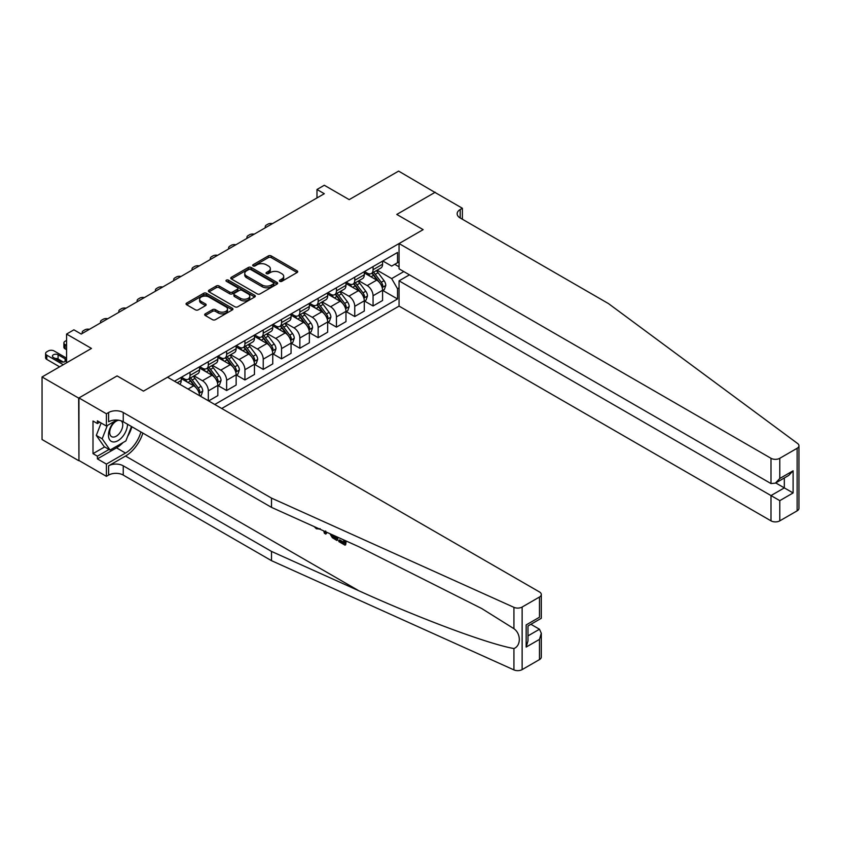 <?xml version="1.0" encoding="UTF-8"?>
<svg xmlns="http://www.w3.org/2000/svg" width="841" height="841" viewBox="0 0 841 841"><rect width="100%" height="100%" fill="white"/><g stroke="black" fill="none" stroke-linecap="round" stroke-linejoin="round"><path stroke-width="1.26" d="M279.822 281.325A1.419 0.82 0 0 0 281.84 281.325L297.115 272.516A2.029 1.177 0 0 0 297.703 271.685A2.029 1.177 0 0 0 297.115 270.855L271.233 255.916A2.029 1.177 0 0 0 268.363 255.916L253.088 264.736A1.419 0.82 0 0 0 252.678 265.314A1.419 0.82 0 0 0 253.088 265.893A1.419 0.82 0 0 0 255.107 265.893L257.083 264.757A6.507 3.753 0 0 1 266.282 264.757L268.437 265.998A6.507 3.753 0 0 1 270.339 268.657A6.507 3.753 0 0 1 268.437 271.307L266.46 272.452A1.419 0.82 0 0 0 266.04 273.031A1.419 0.82 0 0 0 266.46 273.609A1.419 0.82 0 0 0 268.468 273.609L270.445 272.473A6.507 3.753 0 0 1 279.643 272.473L281.798 273.714A6.507 3.753 0 0 1 283.711 276.374A6.507 3.753 0 0 1 281.798 279.023L279.822 280.169A1.419 0.82 0 0 0 279.412 280.747A1.419 0.82 0 0 0 279.822 281.325L279.822 280.169M205.267 313.84A2.029 1.177 0 0 0 204.668 314.671A2.029 1.177 0 0 0 205.267 315.501L212.521 319.685A2.029 1.177 0 0 0 215.401 319.685L232.358 309.898A2.029 1.177 0 0 0 232.957 309.067A2.029 1.177 0 0 0 232.358 308.237L206.487 293.299A2.029 1.177 0 0 0 203.606 293.299L186.649 303.086A2.029 1.177 0 0 0 186.05 303.916A2.029 1.177 0 0 0 186.649 304.747L195.417 309.814A2.029 1.177 0 0 0 198.297 309.814L205.551 305.619A2.029 1.177 0 0 0 206.15 304.789A2.029 1.177 0 0 0 205.551 303.958L201.199 301.456A5.435 3.143 0 0 1 199.611 299.228A5.435 3.143 0 0 1 202.965 296.337A5.435 3.143 0 0 1 208.894 297.01L225.924 306.849A5.435 3.143 0 0 1 227.522 309.067A5.435 3.143 0 0 1 224.158 311.969A5.435 3.143 0 0 1 218.239 311.286L215.401 309.646A2.029 1.177 0 0 0 212.521 309.646L205.267 313.84L205.267 315.501M435.228 192.578L398.613 171.101L349.194 199.632L324.3 185.262L316.983 189.488L324.3 193.714L81.22 334.056L73.903 329.83L66.576 334.056L66.576 362.807M78.655 398.098L78.949 460.49L78.949 397.93L117.099 375.906L78.655 398.098L42.05 376.968L91.469 348.426L66.576 334.056M435.228 192.242L396.784 214.434L423.139 229.646L143.454 391.128L117.099 375.906L143.454 391.128L167.548 377.22L539.48 591.959A6.213 3.585 0 0 1 541.299 594.492A6.213 3.585 0 0 1 539.48 597.026L522.135 607.044L522.135 669.604A6.213 3.585 180 0 1 513.925 669.899L271.506 560.674L123.249 475.081A10.355 5.982 0 0 0 108.605 475.081L106.408 476.342L78.949 460.49M257.22 293.877A2.029 1.177 0 0 0 260.1 293.877L277.057 284.09A2.029 1.177 0 0 0 277.656 283.259A2.029 1.177 0 0 0 277.057 282.429L251.186 267.491A2.029 1.177 0 0 0 248.316 267.491L231.349 277.278A2.029 1.177 0 0 0 230.76 278.108A2.029 1.177 0 0 0 231.349 278.939L257.22 293.877M226.965 281.64A1.419 0.82 0 0 1 228.405 281.84L228.405 280.148L254.707 295.328A2.029 1.177 0 0 1 255.307 296.158A2.029 1.177 0 0 1 254.707 296.989L237.751 306.786A2.029 1.177 0 0 1 234.87 306.786L208.999 291.848L208.999 290.187A2.029 1.177 0 0 0 208.41 291.018A2.029 1.177 0 0 0 208.999 291.848M208.999 290.187L216.263 285.993A2.029 1.177 0 0 1 219.133 285.993L229.625 292.058A2.029 1.177 0 0 0 232.505 292.058L237.32 289.272A2.029 1.177 0 0 0 237.908 288.442A2.029 1.177 0 0 0 237.32 287.611L226.397 281.304A1.419 0.82 0 0 1 225.977 280.726A1.419 0.82 0 0 1 226.849 279.969A1.419 0.82 0 0 1 228.405 280.148M78.655 460.658L42.05 439.528L42.05 376.968M221.73 408.495L399.055 306.113L770.997 520.852L770.997 495.58L784.317 487.885L784.317 477.982M382.802 260.973L391.664 266.082L397.52 262.707L397.52 252.479L174.497 381.236M397.52 262.707L399.055 261.814M399.055 287.853L397.52 288.747L391.664 278.602L377.104 270.192M382.802 290.481L397.52 298.975L397.52 288.747M397.52 298.975L214.77 404.479M316.983 189.488L316.983 197.94M394.734 264.316L399.055 266.807M391.664 278.602L403.817 271.58M199.538 395.69A8.284 4.783 -120 0 0 193.682 385.798L181.236 378.608M208.326 400.758L208.326 390.876A8.284 4.783 -120 0 0 202.471 380.731L194.061 375.874M208.621 400.936L217.84 395.606L217.84 385.378A8.284 4.783 -120 0 0 211.985 375.233L199.538 368.043M218.061 385.588L226.628 390.529L226.628 380.3A8.284 4.783 -120 0 0 220.773 370.156L212.363 365.299M226.628 390.529L236.142 385.041L236.142 374.813A8.284 4.783 -120 0 0 230.287 364.668L217.84 357.478M236.363 375.023L244.931 379.964L244.931 369.735A8.284 4.783 -120 0 0 239.075 359.591L230.665 354.734M244.931 379.964L254.455 374.466L254.455 364.237A8.284 4.783 -120 0 0 248.589 354.093L236.142 346.913M254.676 364.447L263.233 369.399L263.233 359.17A8.284 4.783 -120 0 0 257.378 349.026L248.968 344.169M263.233 369.399L272.757 363.901L272.757 353.672A8.284 4.783 -120 0 0 266.902 343.527L254.455 336.337M272.978 353.882L281.546 358.834L281.546 348.605A8.284 4.783 -120 0 0 275.68 338.45L267.27 333.604M281.546 358.834L291.06 353.336L291.06 343.107A8.284 4.783 -120 0 0 285.204 332.962L272.757 325.772M291.28 343.317L299.848 348.258L299.848 338.029A8.284 4.783 -120 0 0 293.993 327.885L285.583 323.028M299.848 348.258L309.362 342.771L309.362 332.542A8.284 4.783 -120 0 0 303.506 322.387L291.06 315.207M309.583 332.752L318.15 337.693L318.15 327.464A8.284 4.783 -120 0 0 312.295 317.32L303.885 312.463M318.15 337.693L327.664 332.195L327.664 321.966A8.284 4.783 -120 0 0 321.809 311.822L309.362 304.642M327.885 322.177L336.453 327.128L336.453 316.899A8.284 4.783 -120 0 0 330.597 306.755L322.187 301.898M336.453 327.128L345.977 321.63L345.977 311.401A8.284 4.783 -120 0 0 340.111 301.257L327.664 294.066M346.187 311.612L354.755 316.563L354.755 306.324A8.284 4.783 -120 0 0 348.899 296.179L340.489 291.333M354.755 316.563L364.279 311.065L364.279 300.836A8.284 4.783 -120 0 0 358.424 290.692L345.977 283.501M364.5 301.046L373.068 305.987L373.068 295.759A8.284 4.783 -120 0 0 367.202 285.614L358.792 280.757M373.068 305.987L382.581 300.5L382.581 290.271A8.284 4.783 -120 0 0 376.726 280.116L364.279 272.936M364.5 271.538L367.202 273.104A8.284 4.783 -120 0 0 371.344 273.514A8.284 4.783 -120 0 0 373.068 269.719L373.068 266.597M346.187 282.103L348.899 283.669A8.284 4.783 -120 0 0 353.041 284.079A8.284 4.783 -120 0 0 354.755 280.284L354.755 277.162M327.885 292.679L330.597 294.234A8.284 4.783 -120 0 0 334.739 294.644A8.284 4.783 -120 0 0 336.453 290.86L336.453 287.727M309.583 303.244L312.295 304.81A8.284 4.783 -120 0 0 316.437 305.22A8.284 4.783 -120 0 0 318.15 301.425L318.15 298.292M291.28 313.809L293.993 315.375A8.284 4.783 -120 0 0 298.135 315.785A8.284 4.783 -120 0 0 299.848 311.99L299.848 308.868M272.978 324.374L275.68 325.94A8.284 4.783 -120 0 0 279.822 326.35A8.284 4.783 -120 0 0 281.546 322.566L281.546 319.433M254.676 334.949L257.378 336.505A8.284 4.783 -120 0 0 261.519 336.926A8.284 4.783 -120 0 0 263.233 333.131L263.233 329.998M236.363 345.514L239.075 347.081A8.284 4.783 -120 0 0 243.217 347.491A8.284 4.783 -120 0 0 244.931 343.696L244.931 340.563M218.061 356.079L220.773 357.646A8.284 4.783 -120 0 0 224.915 358.056A8.284 4.783 -120 0 0 226.628 354.261L226.628 351.139M199.759 366.644L202.471 368.211A8.284 4.783 -120 0 0 206.613 368.621A8.284 4.783 -120 0 0 208.326 364.836L208.326 361.704M181.456 377.22L184.168 378.786A8.284 4.783 -120 0 0 188.31 379.196A8.284 4.783 -120 0 0 190.024 375.401L190.024 372.269M371.344 273.514L380.868 268.016A8.284 4.783 -120 0 0 382.581 264.232L382.581 261.099M353.041 284.079L362.566 278.581A8.284 4.783 -120 0 0 364.279 274.797L364.279 271.664M334.739 294.644L344.253 289.157A8.284 4.783 -120 0 0 345.977 285.362L345.977 282.229M316.437 305.22L325.951 299.722A8.284 4.783 -120 0 0 327.664 295.927L327.664 292.805M298.135 315.785L307.648 310.287A8.284 4.783 -120 0 0 309.362 306.502L309.362 303.37M279.822 326.35L289.346 320.863A8.284 4.783 -120 0 0 291.06 317.068L291.06 313.935M261.519 336.926L271.044 331.428A8.284 4.783 -120 0 0 272.757 327.633L272.757 324.5M243.217 347.491L252.731 341.993A8.284 4.783 -120 0 0 254.455 338.198L254.455 335.075M224.915 358.056L234.429 352.558A8.284 4.783 -120 0 0 236.142 348.773L236.142 345.64M206.613 368.621L216.126 363.133A8.284 4.783 -120 0 0 217.84 359.338L217.84 356.206M188.31 379.196L197.824 373.698A8.284 4.783 -120 0 0 199.538 369.903L199.538 366.781M179.627 384.2A8.284 4.783 -120 0 0 181.236 380.468L181.236 377.346M280.389 281.525L281.798 280.715A6.507 3.753 0 0 0 283.711 278.066L283.711 276.374M270.339 268.657L270.339 270.339A6.507 3.753 0 0 1 268.437 272.999L267.028 273.809M297.083 272.526L271.233 257.609A2.029 1.177 0 0 0 268.363 257.609L253.656 266.092M277.057 282.429L277.057 284.09L251.186 269.183A2.029 1.177 0 0 0 248.316 269.183L231.38 278.96M273.462 283.837A1.419 0.82 0 0 0 273.882 283.259A1.419 0.82 0 0 0 273.462 282.681L250.755 269.562A1.419 0.82 0 0 0 248.747 269.562L246.655 270.77A6.507 3.753 0 0 0 244.752 273.42A6.507 3.753 0 0 0 246.655 276.079L262.182 285.046A6.507 3.753 0 0 0 271.38 285.046L273.462 283.837L273.462 285.53A1.419 0.82 0 0 0 273.882 284.952L273.882 283.259M244.752 273.42L244.752 275.112A6.507 3.753 0 0 0 246.655 277.772L246.655 276.079M273.462 285.53L271.38 286.728A6.507 3.753 0 0 1 262.182 286.728L246.655 277.772M209.031 291.859L216.263 287.685L216.263 285.993M237.908 288.442L237.908 290.134A2.029 1.177 0 0 1 237.32 290.965L232.505 293.74A2.029 1.177 0 0 1 229.625 293.74L219.133 287.685A2.029 1.177 0 0 0 216.263 287.685M228.405 281.84L254.676 297.01M240.515 298.345A5.435 3.143 0 0 0 246.445 299.018A5.435 3.143 0 0 0 249.798 296.116A5.435 3.143 0 0 0 248.2 293.898L242.208 290.439A2.029 1.177 0 0 0 239.328 290.439L234.513 293.215A2.029 1.177 0 0 0 233.914 294.045A2.029 1.177 0 0 0 234.513 294.876L240.515 298.345L240.515 300.027A5.435 3.143 0 0 0 246.445 300.71A5.435 3.143 0 0 0 249.798 297.809L249.798 296.116M233.914 294.045L233.914 295.738A2.029 1.177 0 0 0 234.513 296.568L234.513 294.876M240.515 300.027L234.513 296.568M227.522 309.067L227.522 310.76A5.435 3.143 0 0 1 224.158 313.661A5.435 3.143 0 0 1 218.239 312.978L215.401 311.338A2.029 1.177 0 0 0 212.521 311.338L205.288 315.512M199.611 299.228L199.611 300.92A5.435 3.143 0 0 0 201.199 303.138L201.199 301.456M205.519 305.64L201.199 303.138M232.326 309.909L206.487 294.991A2.029 1.177 0 0 0 203.606 294.991L186.681 304.768M382.581 290.608L384.337 289.588L385.798 285.362A5.488 3.164 -120 0 0 384.053 280.694L378.072 272.705A15.842 9.146 -120 0 0 376.337 270.634M370.387 276.468A15.842 9.146 -120 0 0 367.149 273.073M382.077 287.244L382.834 285.593A5.488 3.164 -120 0 0 381.267 282.292L375.286 274.313A15.842 9.146 -120 0 0 373.551 272.242M372.079 273.094A13.151 7.59 60 0 1 374.245 275.543L379.302 282.303M371.796 273.251A15.842 9.146 60 0 1 373.53 275.322L377.504 280.631M272.463 223.643A4.142 2.386 -0 0 0 267.922 224.158L266.46 224.999A4.142 2.386 -0 0 0 265.241 226.692A4.142 2.386 -0 0 0 265.577 227.627M798.95 445.741L798.95 508.3A6.213 3.585 180 0 1 797.131 510.844L797.131 448.274A6.213 3.585 0 0 0 798.95 445.741A6.213 3.585 0 0 0 797.636 443.533L608.453 303.58L460.195 217.977A10.355 5.982 180 0 1 457.157 213.751A10.355 5.982 180 0 1 460.195 209.525L462.382 208.263L434.934 192.41L396.784 214.434L423.139 229.646L399.055 243.554L399.055 268.836L770.997 483.575L770.997 458.292A6.213 3.585 0 0 0 779.786 458.292L797.131 448.274M409.451 274.839L399.055 280.841L779.786 500.647L779.786 520.852L797.131 510.844M399.055 280.841L399.055 306.113M462.382 208.263L462.382 219.249M399.055 243.554L770.997 458.292M779.786 520.852A6.213 3.585 180 0 1 770.997 520.852M775.738 482.934L793.105 492.952L779.786 500.647M779.786 458.292L779.786 478.497L775.391 483.133L770.997 483.575M779.786 478.497L793.105 470.802L788.711 475.438L775.391 483.133M343.748 542.266L339.669 539.901L338.797 540.406L343.748 543.265L343.748 540.143L341.993 539.123M344.989 540.479L344.989 545.147L345.651 544.768A26.975 15.569 120 0 0 346.114 540.984M336.884 536.821L336.884 540.469L337.535 540.09A26.975 15.569 120 0 0 337.924 537.294M271.506 560.674L271.506 551.423L123.249 465.819A10.355 5.982 0 0 0 108.605 465.819L125.519 456.053A26.975 15.569 120 0 0 142.886 433.104M271.506 551.423L358.865 590.781C420.279 618.713 488.085 643.975 513.925 648.548C521.105 645.762 521.105 633.788 513.925 628.679L481.704 608.527L358.865 546.734L271.506 507.375L123.249 421.772A10.355 5.982 0 0 0 108.605 421.772L108.605 412.51L106.408 413.783L78.949 397.93M326.613 532.195L325.803 534.077L327.181 532.458M271.506 507.375L271.506 498.114L123.249 412.51A10.355 5.982 0 0 0 108.605 412.51M539.48 659.586L539.48 639.381L541.299 633.262L541.299 657.052A6.213 3.585 180 0 1 539.48 659.586L522.135 669.604M513.925 628.679L513.925 607.339L271.506 498.114M122.965 442.608A23.296 13.456 -60 0 1 116.51 447.854L97.398 458.881L97.398 456.179L109.046 449.462M99.743 422.193L97.398 423.549L93.004 421.015L93.004 453.646L97.398 456.179M97.398 423.549L97.398 420.836L106.408 426.04L106.408 413.783M106.408 476.342L106.408 464.085L125.519 453.057A23.296 13.456 120 0 0 140.899 431.959M97.398 458.881L106.408 464.085M530.902 624.285L539.48 629.236L541.299 633.262M116.794 420.037L106.408 426.04M513.925 607.339A6.213 3.585 0 0 0 522.135 607.044M131.89 426.765A23.296 13.456 -60 0 1 127.59 436.511M93.004 453.646L104.652 446.918M539.48 639.381L526.161 647.076L527.98 640.958L527.98 625.977L541.299 618.282L541.299 594.492M526.161 647.076L526.161 624.926C528.526 626.293 528.526 626.293 526.161 624.926L539.48 617.231C541.856 618.598 541.856 618.598 539.48 617.231L539.48 597.026M316.447 527.633L317.257 527.98M319.464 528.978L316.384 528.768L314.103 526.561M325.803 534.077L324.405 533.268L323.732 530.902M324.805 531.386L325.11 532.5L325.709 530.976M336.884 540.469L332.321 537.693L329.966 533.709M331.186 534.256L332.405 536.505L335.643 538.587L335.643 536.264M332.405 536.505L333.309 535.99L334.729 537.052L333.856 537.557M335.643 537.578L334.729 537.052M344.989 545.147L338.797 541.572L338.797 540.406M364.279 301.173L366.035 300.153L367.496 295.927A5.488 3.164 -120 0 0 365.751 291.259L359.759 283.27A15.842 9.146 -120 0 0 358.035 281.199M352.085 287.033A15.842 9.146 -120 0 0 348.836 283.638M363.775 297.809L364.531 296.169A5.488 3.164 -120 0 0 362.965 292.868L356.983 284.878A15.842 9.146 -120 0 0 355.249 282.807M353.777 283.659A13.151 7.59 60 0 1 355.932 286.108L360.999 292.868M353.493 283.816A15.842 9.146 60 0 1 355.228 285.887L359.202 291.196M254.161 234.208A4.142 2.386 -0 0 0 249.619 234.723L248.158 235.564A4.142 2.386 -0 0 0 246.939 237.257A4.142 2.386 -0 0 0 247.275 238.192M345.977 311.738L347.732 310.728L349.194 306.502A5.488 3.164 -120 0 0 347.438 301.824L341.457 293.835A15.842 9.146 -120 0 0 339.732 291.764M333.782 297.598A15.842 9.146 -120 0 0 330.534 294.203M345.472 308.374L346.229 306.734A5.488 3.164 -120 0 0 344.663 303.433L338.681 295.443A15.842 9.146 -120 0 0 336.947 293.372M335.475 294.224A13.151 7.59 60 0 1 337.63 296.684L342.697 303.443M335.191 294.392A15.842 9.146 60 0 1 336.915 296.463L340.899 301.772M235.858 244.784A4.142 2.386 -0 0 0 231.317 245.288L229.856 246.14A4.142 2.386 -0 0 0 228.636 247.822A4.142 2.386 -0 0 0 228.962 248.757M327.664 322.303L329.43 321.294L330.891 317.068A5.488 3.164 -120 0 0 329.136 312.389L323.154 304.41A15.842 9.146 -120 0 0 321.43 302.34M315.48 308.163A15.842 9.146 -120 0 0 312.232 304.768M327.17 318.949L327.927 317.299A5.488 3.164 -120 0 0 326.361 313.998L320.368 306.008A15.842 9.146 -120 0 0 318.644 303.937M317.173 304.789A13.151 7.59 60 0 1 319.328 307.249L324.395 314.008M316.889 304.957A15.842 9.146 60 0 1 318.613 307.028L322.597 312.337M217.556 255.349A4.142 2.386 -0 0 0 213.015 255.853L211.543 256.705A4.142 2.386 -0 0 0 210.334 258.397A4.142 2.386 -0 0 0 210.66 259.322M309.362 332.878L311.117 331.859L312.589 327.633A5.488 3.164 -120 0 0 310.834 322.965L304.852 314.976A15.842 9.146 -120 0 0 303.117 312.905M297.167 318.739A15.842 9.146 -120 0 0 293.93 315.343M308.868 329.514L309.625 327.864A5.488 3.164 -120 0 0 308.048 324.563L302.066 316.584A15.842 9.146 -120 0 0 300.342 314.513M298.87 315.364A13.151 7.59 60 0 1 301.025 317.814L306.092 324.573M298.587 315.522A15.842 9.146 60 0 1 300.311 317.593L304.284 322.902M199.254 265.914A4.142 2.386 -0 0 0 194.702 266.429L193.241 267.27A4.142 2.386 -0 0 0 192.032 268.962A4.142 2.386 -0 0 0 192.358 269.898M114.691 421.257A13.456 7.769 120 0 0 108.489 434.208A13.456 7.769 120 0 0 113.22 441.945A13.456 7.769 120 0 0 127.496 424.221M118.896 420.269A9.219 5.319 120 0 0 110.875 427.512A9.219 5.319 120 0 0 111.632 436.658A9.219 5.319 120 0 0 112.988 437.078A9.219 5.319 120 0 0 121.346 430.413A9.219 5.319 120 0 0 120.999 420.784M131.469 426.513L125.877 440.926L110.066 450.051L104.21 446.666L96.305 435.417L101.13 422.991M110.066 450.051L102.171 438.802L107.322 425.514M96.305 435.417L102.171 438.802M291.06 343.443L292.815 342.424L294.276 338.198A5.488 3.164 -120 0 0 292.531 333.53L286.55 325.541A15.842 9.146 -120 0 0 284.815 323.47M278.865 329.304A15.842 9.146 -120 0 0 275.627 325.909M290.555 340.079L291.322 338.439A5.488 3.164 -120 0 0 289.746 335.139L283.764 327.149A15.842 9.146 -120 0 0 282.04 325.078M280.558 325.93A13.151 7.59 60 0 1 282.723 328.379L287.78 335.139M280.274 326.087A15.842 9.146 60 0 1 282.008 328.158L285.982 333.467M180.952 276.479A4.142 2.386 -0 0 0 176.4 276.994L174.939 277.835A4.142 2.386 -0 0 0 173.73 279.527A4.142 2.386 -0 0 0 174.055 280.463M272.757 354.008L274.513 352.999L275.974 348.773A5.488 3.164 -120 0 0 274.229 344.095L268.237 336.106A15.842 9.146 -120 0 0 266.513 334.035M260.563 339.869A15.842 9.146 -120 0 0 257.314 336.474M272.253 350.655L273.01 349.004A5.488 3.164 -120 0 0 271.443 345.704L265.462 337.714A15.842 9.146 -120 0 0 263.727 335.643M262.255 336.495A13.151 7.59 60 0 1 264.41 338.955L269.477 345.714M261.971 336.663A15.842 9.146 60 0 1 263.706 338.734L267.68 344.043M162.639 287.054A4.142 2.386 -0 0 0 158.097 287.559L156.636 288.41A4.142 2.386 -0 0 0 155.417 290.092A4.142 2.386 -0 0 0 155.753 291.028M254.455 364.584L256.211 363.564L257.672 359.338A5.488 3.164 -120 0 0 255.916 354.66L249.935 346.681A15.842 9.146 -120 0 0 248.211 344.61M242.261 350.434A15.842 9.146 -120 0 0 239.012 347.039M253.95 361.22L254.707 359.57A5.488 3.164 -120 0 0 253.141 356.269L247.159 348.279A15.842 9.146 -120 0 0 245.425 346.208M243.953 347.06A13.151 7.59 60 0 1 246.108 349.52L251.175 356.279M243.669 347.228A15.842 9.146 60 0 1 245.393 349.299L249.378 354.608M144.337 297.619A4.142 2.386 -0 0 0 139.795 298.124L138.334 298.975A4.142 2.386 -0 0 0 137.115 300.668A4.142 2.386 -0 0 0 137.44 301.593M236.142 375.149L237.908 374.129L239.37 369.903A5.488 3.164 -120 0 0 237.614 365.236L231.632 357.246A15.842 9.146 -120 0 0 229.908 355.175M223.958 361.01A15.842 9.146 -120 0 0 220.71 357.614M235.648 371.785L236.405 370.135A5.488 3.164 -120 0 0 234.839 366.834L228.847 358.855A15.842 9.146 -120 0 0 227.123 356.784M225.651 357.635A13.151 7.59 60 0 1 227.806 360.085L232.873 366.844M225.367 357.793A15.842 9.146 60 0 1 227.091 359.864L231.075 365.173M126.034 308.184A4.142 2.386 -0 0 0 121.493 308.7L120.021 309.541A4.142 2.386 -0 0 0 118.812 311.233A4.142 2.386 -0 0 0 119.138 312.169M217.84 385.714L219.596 384.705L221.067 380.468A5.488 3.164 -120 0 0 219.312 375.801L213.33 367.811A15.842 9.146 -120 0 0 211.606 365.74M205.646 371.575A15.842 9.146 -120 0 0 202.408 368.179M217.346 382.35L218.103 380.71A5.488 3.164 -120 0 0 216.526 377.409L210.544 369.42A15.842 9.146 -120 0 0 208.82 367.349M207.349 368.2A13.151 7.59 60 0 1 209.504 370.65L214.571 377.409M207.065 368.358A15.842 9.146 60 0 1 208.789 370.429L212.773 375.748M107.732 318.75A4.142 2.386 -0 0 0 103.191 319.265L101.719 320.106A4.142 2.386 -0 0 0 100.51 321.798A4.142 2.386 -0 0 0 100.836 322.734M200.053 395.985L201.293 395.27L202.755 391.044A5.488 3.164 -120 0 0 201.01 386.366L195.028 378.376A15.842 9.146 -120 0 0 193.293 376.305M187.343 382.14A15.842 9.146 -120 0 0 184.105 378.744M199.044 392.926L199.801 391.275A5.488 3.164 -120 0 0 198.224 387.974L192.242 379.985A15.842 9.146 -120 0 0 190.518 377.914M189.036 378.765A13.151 7.59 60 0 1 191.201 381.225L196.258 387.985M188.762 378.934A15.842 9.146 60 0 1 190.486 381.005L194.46 386.313M89.43 329.325A4.142 2.386 -0 0 0 84.878 329.83L83.417 330.681A4.142 2.386 -0 0 0 82.208 332.363A4.142 2.386 -0 0 0 82.534 333.299M66.576 345.472L65.114 344.631L65.114 348.857A4.142 2.386 180 0 1 63.895 347.165L63.895 342.939A4.142 2.386 -0 0 0 65.114 344.631M66.576 349.698L65.114 348.857M66.576 340.395L65.114 341.246A4.142 2.386 -0 0 0 63.895 342.939M63.285 364.71L46.812 355.196A4.142 2.386 -0 0 1 45.593 353.504A4.142 2.386 -0 0 1 46.812 351.811L48.273 350.97A4.142 2.386 -0 0 1 54.129 350.97L66.576 358.15M59.616 366.823L46.812 359.422A4.142 2.386 180 0 1 45.593 357.73L45.593 353.504M63.39 362.061L58.082 359.002A3.311 1.913 -0 0 0 55.128 358.476M53.404 357.478L60.426 361.535A3.311 1.913 -0 0 0 64.042 361.945A3.311 1.913 -0 0 0 66.082 360.179A3.311 1.913 -0 0 0 65.114 358.834L58.082 354.776A3.311 1.913 -0 0 0 54.476 354.355A3.311 1.913 -0 0 0 52.426 356.121A3.311 1.913 -0 0 0 53.404 357.478M188.048 389.057L193.682 385.798M202.471 380.731L211.985 375.233M220.773 370.156L230.287 364.668M239.075 359.591L248.589 354.093M257.378 349.026L266.902 343.527M275.68 338.45L285.204 332.962M293.993 327.885L303.506 322.387M312.295 317.32L321.809 311.822M330.597 306.755L340.111 301.257M348.899 296.179L358.424 290.692M367.202 285.614L376.726 280.116M373.068 269.719L382.581 264.232M373.068 295.759L382.581 290.271M354.755 306.324L364.279 300.836M354.755 280.284L364.279 274.797M336.453 316.899L345.977 311.401M336.453 290.86L345.977 285.362M318.15 327.464L327.664 321.966M318.15 301.425L327.664 295.927M299.848 338.029L309.362 332.542M299.848 311.99L309.362 306.502M281.546 348.605L291.06 343.107M281.546 322.566L291.06 317.068M263.233 359.17L272.757 353.672M263.233 333.131L272.757 327.633M244.931 369.735L254.455 364.237M244.931 343.696L254.455 338.198M226.628 380.3L236.142 374.813M226.628 354.261L236.142 348.773M208.326 390.876L217.84 385.378M208.326 364.836L217.84 359.338M190.024 375.401L199.538 369.903M177.209 382.802L181.236 380.468M281.798 280.715L281.798 279.023M266.46 273.609L266.46 272.452M268.437 272.999L268.437 271.307M253.088 265.893L253.088 264.736M268.363 257.609L268.363 255.916M271.233 257.609L271.233 255.916M297.115 272.516L297.115 270.855M231.349 278.939L231.349 277.278M248.316 269.183L248.316 267.491M251.186 269.183L251.186 267.491M262.182 286.728L262.182 285.046M271.38 286.728L271.38 285.046M219.133 287.685L219.133 285.993M229.625 293.74L229.625 292.058M232.505 293.74L232.505 292.058M237.32 290.965L237.32 289.272M254.707 296.989L254.707 295.328M212.521 311.338L212.521 309.646M215.401 311.338L215.401 309.646M218.239 312.978L218.239 311.286M205.551 305.619L205.551 303.958M186.649 304.747L186.649 303.086M203.606 294.991L203.606 293.299M206.487 294.991L206.487 293.299M232.358 309.898L232.358 308.237M382.171 287.548L385.767 285.467M375.286 274.313L378.072 272.705M370.976 276.794L373.53 275.322M381.267 282.292L384.053 280.694M380.836 284.437L382.834 285.593M793.105 470.802L793.105 492.952M460.195 217.977L460.195 209.525M358.865 590.781L125.519 456.053M123.249 421.772L123.249 412.51M123.249 465.819L123.249 475.081M513.925 669.899L513.925 648.548M108.605 465.819L108.605 475.081M116.51 447.854L125.519 453.057M527.98 635.88L539.48 629.236M363.869 298.113L367.464 296.032M356.983 284.878L359.759 283.27M352.663 287.37L355.228 285.887M362.965 292.868L365.751 291.259M362.534 295.002L364.531 296.169M345.567 308.679L349.162 306.608M338.681 295.443L341.457 293.835M334.361 297.935L336.915 296.463M344.663 303.433L347.438 301.824M344.221 305.577L346.229 306.734M327.254 319.244L330.849 317.173M320.368 306.008L323.154 304.41M316.058 308.5L318.613 307.028M326.361 313.998L329.136 312.389M325.919 316.142L327.927 317.299M308.952 329.819L312.547 327.738M302.066 316.584L304.852 314.976M297.756 319.075L300.311 317.593M308.048 324.563L310.834 322.965M307.617 326.707L309.625 327.864M290.65 340.384L294.245 338.303M283.764 327.149L286.55 325.541M279.454 329.64L282.008 328.158M289.746 335.139L292.531 333.53M289.315 337.273L291.322 338.439M272.347 350.949L275.943 348.878M265.462 337.714L268.237 336.106M261.141 340.206L263.706 338.734M271.443 345.704L274.229 344.095M271.012 347.848L273.01 349.004M254.045 361.514L257.64 359.443M247.159 348.279L249.935 346.681M242.839 350.771L245.393 349.299M253.141 356.269L255.916 354.66M252.699 358.413L254.707 359.57M235.732 372.09L239.328 370.008M228.847 358.855L231.632 357.246M224.536 361.346L227.091 359.864M234.839 366.834L237.614 365.236M234.397 368.978L236.405 370.135M217.43 382.655L221.025 380.574M210.544 369.42L213.33 367.811M206.234 371.911L208.789 370.429M216.526 377.409L219.312 375.801M216.095 379.543L218.103 380.71M199.128 393.22L202.723 391.149M192.242 379.985L195.028 378.376M187.932 382.476L190.486 381.005M198.224 387.974L201.01 386.366M197.793 390.119L199.801 391.275M46.812 355.196L46.812 359.422M58.082 359.002L58.082 354.776M65.114 361.535L65.114 358.834M265.241 226.692L265.241 227.816M320.106 528.632L319.244 529.136M246.939 237.257L246.939 238.381M228.636 247.822L228.636 248.947M210.334 258.397L210.334 259.512M192.032 268.962L192.032 270.087M173.73 279.527L173.73 280.652M155.417 290.092L155.417 291.217M137.115 300.668L137.115 301.782M118.812 311.233L118.812 312.358M100.51 321.798L100.51 322.923M82.208 332.363L82.208 333.488"/></g></svg>
